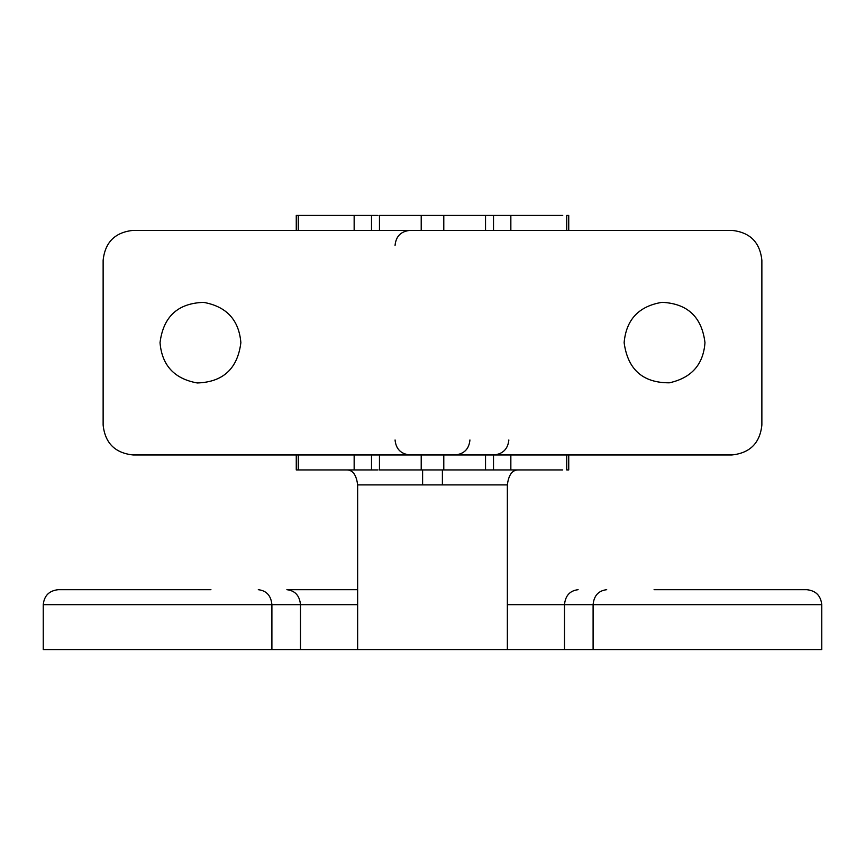 <?xml version="1.0" encoding="UTF-8"?>
<svg xmlns="http://www.w3.org/2000/svg" width="865" height="865" viewBox="0 0 865 865"><rect width="100%" height="100%" fill="white"/><g stroke="black" fill="none" stroke-linecap="round" stroke-linejoin="round"><path stroke-width="1.3" d="M203.621 302.372C177.833 303.215 163.312 316.655 160.025 342.67C161.939 365.398 174.352 378.827 197.274 382.968C223.051 382.125 237.583 368.695 240.87 342.67C238.956 319.953 226.533 306.513 203.621 302.372C226.533 306.513 238.956 319.953 240.87 342.67M160.025 342.67C161.939 365.398 174.352 378.827 197.274 382.968M624.13 342.67C626.184 319.585 638.835 306.134 662.082 302.328C687.556 303.561 701.85 317.012 704.975 342.67C703.342 364.576 691.459 377.962 669.326 382.817C642.836 382.892 627.763 369.506 624.13 342.67C626.184 319.585 638.835 306.134 662.082 302.328M704.975 342.67C703.342 364.576 691.459 377.962 669.326 382.817M493.883 454.958C502.9 454.006 507.896 449.022 508.858 439.982M761.87 425.018C759.957 443.075 749.977 453.055 731.92 454.958C749.977 453.055 759.957 443.075 761.87 425.018L761.87 260.333C759.957 242.276 749.977 232.296 731.92 230.393C749.977 232.296 759.957 242.276 761.87 260.333M133.08 454.958C115.023 453.055 105.043 443.075 103.13 425.018C105.043 443.075 115.023 453.055 133.08 454.958L731.92 454.958M103.13 260.333C105.043 242.276 115.023 232.296 133.08 230.393C115.023 232.296 105.043 242.276 103.13 260.333L103.13 425.018M410.042 454.958C400.949 454.071 395.965 449.076 395.067 439.982M469.933 439.982C469.035 449.076 464.051 454.071 454.958 454.958M395.067 245.357C395.965 236.264 400.949 231.279 410.042 230.393M133.08 230.393L731.92 230.393M654.07 589.692L806.775 589.692C815.803 590.654 820.798 595.639 821.75 604.667L821.75 649.583L43.25 649.583L43.25 604.667C44.202 595.639 49.197 590.654 58.225 589.692L210.93 589.692M806.775 589.692C815.803 590.654 820.798 595.639 821.75 604.667L507.355 604.667M493.515 454.958L493.515 469.933L442.393 469.933L442.393 484.897L357.645 484.897C356.434 475.188 352.952 470.192 347.189 469.933M517.811 469.933C512.058 470.182 508.566 475.177 507.355 484.897L442.393 484.897M442.393 469.933L422.607 469.933L422.607 484.897M357.645 649.583L357.645 484.897M507.355 649.583L507.355 484.897M566.726 230.393L566.726 215.417L568.738 215.417L568.738 230.393M568.738 454.958L568.738 469.933L566.726 469.933L566.726 454.958M493.515 469.933L562.737 469.933M485.535 230.393L485.535 215.417L562.737 215.417M485.535 215.417L379.465 215.417L379.465 230.393M422.607 469.933L379.465 469.933L379.465 454.958M296.262 454.958L296.262 469.933L378.027 469.933M296.262 230.393L296.262 215.417L378.027 215.417M357.645 589.692L286.866 589.692C295.084 590.654 299.614 595.639 300.479 604.667L43.25 604.667M357.645 604.667L300.479 604.667L300.479 649.583M258.289 589.692C266.496 590.654 271.037 595.639 271.902 604.667L271.902 649.583M606.711 589.692C598.504 590.654 593.963 595.639 593.098 604.667L593.098 649.583M578.112 589.692C569.905 590.654 565.364 595.639 564.499 604.667L564.499 649.583M510.847 215.417L510.847 230.393M510.847 454.958L510.847 469.933M493.515 215.417L493.515 230.393M443.788 215.417L443.788 230.393M443.788 454.958L443.788 469.933M421.212 215.417L421.212 230.393M421.212 454.958L421.212 469.933M371.507 215.417L371.507 230.393M371.507 454.958L371.507 469.933M354.153 215.417L354.153 230.393M354.153 454.958L354.153 469.933M485.535 469.933L485.535 454.958M298.274 469.933L298.274 454.958M298.274 230.393L298.274 215.417"/></g></svg>
